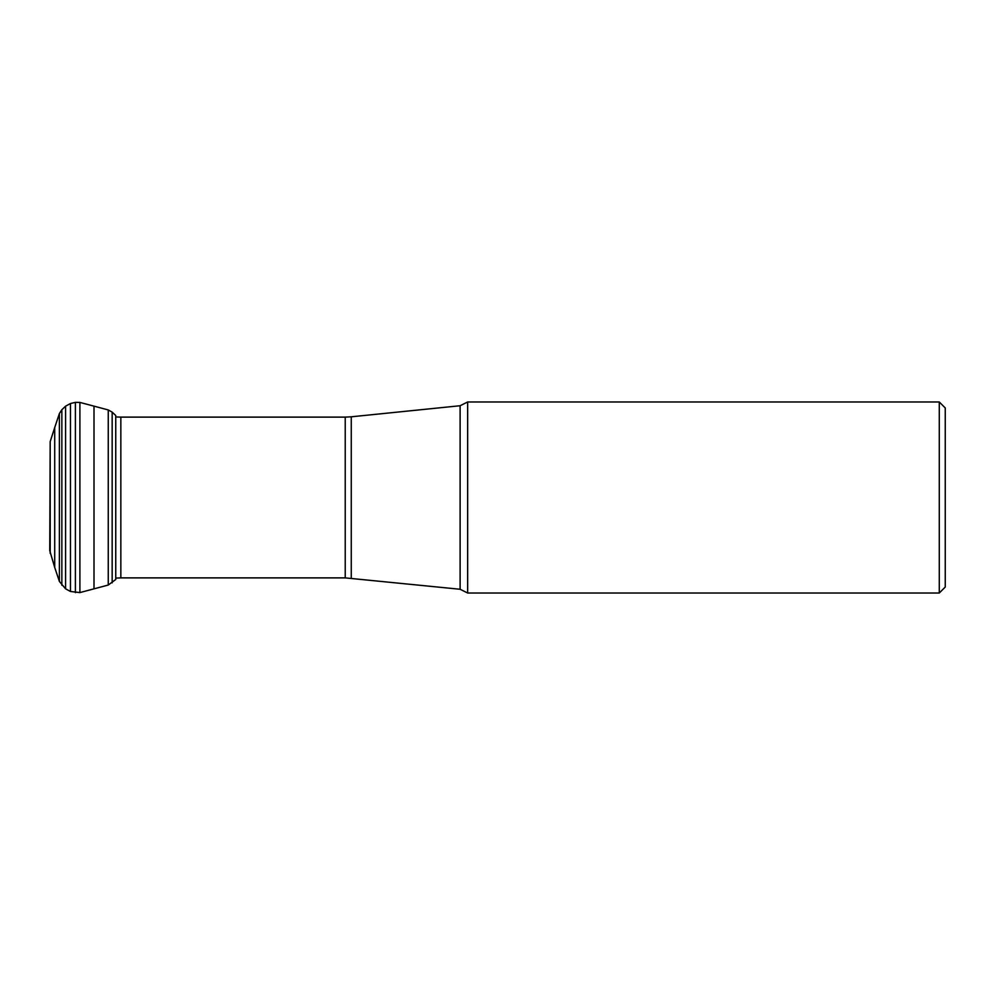 <?xml version="1.0" encoding="UTF-8"?>
<svg xmlns="http://www.w3.org/2000/svg" width="995" height="995" viewBox="0 0 995 995"><rect width="100%" height="100%" fill="white"/><g stroke="black" fill="none" stroke-linecap="round" stroke-linejoin="round"><path stroke-width="1.49" d="M939.28 401.98L945.25 407.95L945.25 587.05L939.28 593.02L939.28 401.98L467.65 401.98L460.113 405.736L460.113 589.264L345.228 577.884L345.228 417.116L120.843 417.116L120.843 577.884L115.743 578.107M939.28 593.02L467.65 593.02L467.65 401.98M50.185 553.382L50.185 441.618L49.75 550.621L54.713 567.448L54.713 427.551L50.185 441.618M112.161 582.871L112.161 412.129L115.743 415.512L115.743 579.488L108.256 585.048L79.898 592.585L70.471 591.478L65.57 588.816L59.389 581.441L59.389 413.559L54.713 427.551M61.852 585.284L61.852 409.716L59.389 413.559M65.57 588.816L65.57 406.184L61.852 409.716M70.471 591.478L70.471 403.522L65.57 406.184M75.396 592.634L75.396 402.366L70.471 403.522M79.898 592.585L79.898 402.415L75.396 402.366M94.003 588.853L94.003 406.147L79.898 402.415M108.256 585.048L108.256 409.952L94.003 406.147M345.228 417.116L351.26 416.805L351.26 578.194M59.389 581.441L54.713 567.448M112.161 412.129L108.256 409.952M351.26 416.805L460.113 405.736M345.228 577.884L120.843 577.884M120.843 417.116L117.012 416.992M467.65 593.02L460.113 589.264"/></g></svg>
